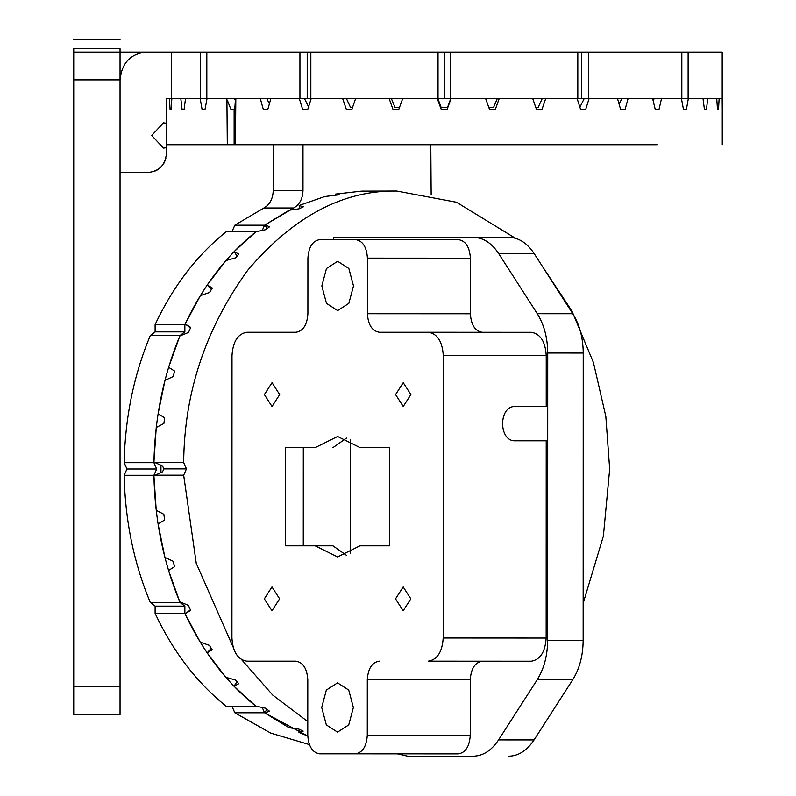 <?xml version="1.0" encoding="UTF-8"?>
<svg xmlns="http://www.w3.org/2000/svg" width="796" height="796" viewBox="0 0 796 796"><rect width="100%" height="100%" fill="white"/><g stroke="black" fill="none" stroke-linecap="round" stroke-linejoin="round"><path stroke-width="1.19" d="M73.729 52.078L73.729 48.725C73.729 36.984 73.729 36.984 73.729 48.725L120.047 48.725C120.047 36.984 120.047 36.984 120.047 48.725L120.047 79.869L73.729 79.869L73.729 52.078L120.047 52.078L120.047 714.519L73.729 714.519L73.729 686.729L120.047 686.729M73.729 79.869L73.729 686.729M171.289 98.406L171.289 52.078L146.126 52.078C130.405 53.839 121.708 63.113 120.047 79.869L120.047 172.523L147.847 172.523C159.021 171.339 165.2 165.17 166.374 153.986L166.374 98.406L200.473 98.406L200.473 52.078L206.821 52.078L206.821 98.406L299.933 98.406L299.933 52.078L206.821 52.078M171.289 52.078L200.473 52.078M166.374 123.241L163.508 122.863L151.688 135.459L163.508 148.066L166.374 147.688M577.816 52.078L577.816 98.406L450.616 98.406L450.616 52.078L588.712 52.078L588.712 98.406L688.122 98.406L688.122 52.078L722.201 52.078L722.201 98.406L688.122 98.406M588.712 52.078L681.824 52.078L681.824 98.406M310.838 98.406L310.838 52.078L438.029 52.078L438.029 98.406L299.933 98.406M165.837 158.434L165.817 158.504C166.175 156.882 166.175 156.882 165.817 158.504M681.824 52.078L688.122 52.078M146.126 52.078L120.047 52.078M299.933 52.078L310.838 52.078M438.029 52.078L450.616 52.078M200.473 98.406L206.821 98.406M438.029 98.406L450.616 98.406M577.816 98.406L588.712 98.406M653.148 100.674L654.322 98.406M619.089 104.077L622.004 98.406M579.677 107.669L584.284 98.406M535.867 107.669L537.997 107.669L542.315 98.406M488.903 107.669L493.46 107.669L497.371 98.406M450.815 98.406L447.442 107.669L441.213 107.669L437.84 98.406M399.423 107.669L395.184 107.669L391.284 98.406M352.479 107.669L350.658 107.669L346.34 98.406M308.977 107.669L304.37 98.406M269.396 103.749L266.65 98.406M235.377 100.445L234.332 98.406M444.327 52.078L444.327 98.406M581.448 52.078L581.448 98.406M307.206 52.078L307.206 98.406M166.374 144.723L227.308 144.723L226.9 98.406L207.079 98.406L204.99 109.52L202.094 109.52L204.99 109.52M202.094 109.52L200.134 98.406M185.538 98.406L184.085 109.52L182.105 109.52L184.085 109.52M182.105 109.52L180.791 98.406M171.856 98.406L171.09 109.52L170.085 109.52L171.09 109.52M170.085 109.52L169.449 98.406M166.464 98.406L166.394 109.52M722.191 98.406L722.261 109.52L722.181 98.406L719.146 98.406L718.509 109.52L717.504 109.52L718.509 109.52M717.504 109.52L716.728 98.406L707.753 98.406L706.43 109.52L704.45 109.52L706.43 109.52M704.45 109.52L702.997 98.406L688.361 98.406L686.391 109.52L683.485 109.52L686.391 109.52M683.485 109.52L681.396 98.406L661.546 98.406L658.998 109.52L655.257 109.52L658.998 109.52M655.257 109.52L652.601 98.406L628.134 98.406L625.079 109.52L620.631 109.52L625.079 109.52M620.631 109.52L617.477 98.406L589.13 98.406L585.667 109.52L580.632 109.52L585.667 109.52M580.632 109.52L577.09 98.406L545.738 98.406L541.957 109.52L536.504 109.52L541.957 109.52M536.504 109.52L532.673 98.406L499.261 98.406L495.281 109.52L489.57 109.52L495.281 109.52M489.57 109.52L485.57 98.406L451.113 98.406L447.063 109.52L441.263 109.52L437.213 98.406L402.756 98.406L398.756 109.52L393.045 109.52L398.756 109.52M393.045 109.52L389.075 98.406L355.663 98.406L351.842 109.52L346.389 109.52L351.842 109.52M346.389 109.52L342.608 98.406L311.266 98.406L307.724 109.52L302.699 109.52L307.724 109.52M302.699 109.52L299.236 98.406L270.909 98.406L267.764 109.52L263.327 109.52L267.764 109.52M263.327 109.52L260.272 98.406L235.825 98.406L235.397 144.723L657.357 144.723M235.397 144.723L227.308 144.723M235.397 100.197L234.721 109.52L230.989 109.52L227.308 100.197M441.302 109.52L437.253 98.406M722.261 109.52L722.27 144.723M234.133 144.723L234.133 109.52M232.044 706.5L234.83 712.798L264.58 712.798L307.783 736.031L298.978 732.449L303.186 731.126L299.007 729.146L288.978 727.693L264.949 713.057L269.376 711.097L265.526 708.191L255.725 706.102L234.024 686.252L238.75 683.704L235.347 679.973L225.865 677.316L207.119 652.849L212.234 649.795L209.368 645.347L200.284 642.203L185.08 613.855L190.622 610.393L188.403 605.358L179.757 601.826L168.563 570.463L174.593 566.692L173.08 561.23L164.931 557.409L158.076 523.987L164.623 520.017L163.857 514.306L156.225 510.306L153.926 475.839L162.563 471.799L163.847 468.894L162.563 465.998L155.071 462.595L183.677 462.595C184.224 392.627 205.597 328.489 247.785 270.172C293.455 216.502 343.106 190.125 396.726 191.05L456.526 202.254L515.45 238.283M234.83 712.798L270.879 733.166L309.375 744.578M256.222 706.5L226.472 706.5C196.98 682.908 173.19 651.874 155.111 613.388L184.861 613.388C202.95 651.874 226.731 682.908 256.222 706.5L257.566 706.5M180.035 602.482L150.285 602.482C133.788 562.812 125.081 520.415 124.166 475.292L153.917 475.292C154.832 520.415 163.538 562.812 180.035 602.482L184.861 606.124L184.861 613.388M153.917 462.705L124.166 462.705C125.081 417.582 133.788 375.185 150.285 335.514L180.035 335.514C163.538 375.185 154.832 417.582 153.917 462.705L156.703 469.003L153.917 475.292M184.861 324.609L155.111 324.609C173.19 286.132 196.98 255.088 226.472 231.497L256.222 231.497C226.731 255.088 202.95 286.132 184.861 324.609L184.861 331.882L180.035 335.514M264.58 225.198L234.83 225.198L263.904 207.985C269.774 204.701 272.879 198.9 273.227 190.592L302.987 190.592C302.639 198.9 299.535 204.701 293.664 207.985L264.58 225.198L262.282 230.412M160.961 465.272L160.961 472.516M264.58 712.798L262.242 707.495M256.222 231.497L257.198 231.497M302.987 144.723L302.987 190.592M431.153 194.721L430.795 144.723M273.227 144.723L273.227 190.592M150.285 602.482L155.111 606.124L155.111 613.388M124.166 462.705L126.952 469.003L124.166 475.292M155.111 324.609L155.111 331.882L150.285 335.514M232.044 231.497L234.83 225.198M155.111 331.882L184.861 331.882M126.952 469.003L156.703 469.003M155.111 606.124L184.861 606.124M307.773 721.604L272.72 695.067L241.725 659.775M233.129 647.148L196.254 563.309L183.677 475.192L155.071 475.192M542.056 265.874L571.956 311.087L593.428 362.518L605.826 416.378L609.676 469.103L603.388 536.026L583.16 603.298M155.071 462.595L153.936 461.949L156.255 427.492L163.876 423.492L164.653 417.781L158.106 413.801L164.981 380.398L173.13 376.568L174.652 371.115L168.623 367.334L179.836 335.992L188.483 332.459L190.712 327.425L185.169 323.962L200.383 295.634L209.477 292.49L212.333 288.043L207.229 284.988L225.984 260.541L235.467 257.884L238.88 254.163L234.143 251.616L255.864 231.785L265.665 229.696L269.526 226.8L265.098 224.84L289.127 210.234L299.167 208.781L303.346 206.801L299.137 205.487L324.748 196.542L339.315 194.771L335.235 194.134L361.643 191.139L396.726 191.05M299.793 729.524L298.978 732.449M266.71 709.097L264.949 713.057M236.929 681.734L234.024 686.252M211.268 648.322L207.119 652.849M190.393 609.865L185.08 613.855M185.169 323.962L190.473 327.962M207.229 284.988L211.368 289.525M234.143 251.616L237.049 256.133M265.098 224.84L266.849 228.8M299.137 205.487L299.943 208.403M335.235 194.134L335.434 195.647M183.677 462.595L186.463 468.894L183.677 475.192M186.463 468.894L163.847 468.894M397.443 753.852L407.661 756.18L473.302 756.18C483.102 755.941 491.52 750.509 498.565 739.902L537.171 679.814C543.996 668.859 547.479 655.755 547.638 640.511L547.728 353.016C547.578 337.773 544.096 324.668 537.28 313.714L498.704 253.626C491.669 243.019 483.252 237.586 473.461 237.347L333.514 237.347L333.514 239.606M547.638 640.511L583.15 640.521L583.229 353.036L547.728 353.016M443.163 756.2L473.302 756.18M473.471 237.347L508.972 237.357L473.471 237.347M583.15 640.521C582.99 655.775 579.498 668.879 572.672 679.834L534.066 739.922C527.022 750.529 518.604 755.951 508.813 756.2M508.962 237.357C518.753 237.606 527.171 243.029 534.206 253.645L572.782 313.733C579.597 324.688 583.08 337.793 583.229 353.036M353.494 285.933L348.857 268.511L337.663 261.287L326.469 268.511L321.833 285.933L326.46 303.356L337.643 310.579L348.847 303.366L353.494 285.933M353.364 707.495L348.738 690.072L337.554 682.849L326.35 690.062L321.703 707.495L326.34 724.917L337.524 732.131L348.728 724.917L353.364 707.495M279.675 394.577L272.033 382.677L264.381 394.577L272.023 406.487L279.675 394.577M410.875 394.577L403.234 382.677L395.582 394.577L403.224 406.487L410.875 394.577M410.826 598.851L403.184 586.941L395.522 598.851L403.164 610.751L410.826 598.851M279.615 598.851L271.973 586.941L264.322 598.851L271.963 610.751L279.615 598.851M355.374 753.812C362.558 752.638 366.528 746.459 367.284 735.285L470.247 735.335C469.491 746.509 465.521 752.688 458.337 753.862L319.674 753.812C312.49 752.638 308.53 746.459 307.773 735.285L307.793 679.694C307.037 668.521 303.067 662.342 295.893 661.168L246.8 661.168C237.825 659.695 232.87 651.974 231.925 638.004L232.004 355.424C232.959 341.454 237.914 333.733 246.889 332.26L295.993 332.26C303.167 331.076 307.137 324.907 307.893 313.733L307.913 258.143C308.669 246.969 312.639 240.79 319.823 239.606L458.496 239.656C465.67 240.84 469.63 247.019 470.386 258.193L470.376 313.783C471.123 324.957 475.093 331.136 482.267 332.31M470.386 258.193L367.424 258.143L367.404 313.733C368.16 324.907 372.13 331.076 379.304 332.26L428.407 332.26C437.372 333.733 442.327 341.454 443.272 355.424L443.193 638.004C442.238 651.974 437.283 659.695 428.308 661.168L531.27 661.217C540.245 659.745 545.2 652.023 546.155 638.054L546.215 440.815L515.32 440.805C498.386 441.73 498.395 405.572 515.33 406.517L546.225 406.537L546.235 355.474C545.3 341.504 540.335 333.783 531.37 332.31L428.407 332.26L531.37 332.31M546.225 406.537L514.942 406.527M350.369 439.86L350.34 553.568M482.177 661.217C474.993 662.391 471.023 668.57 470.267 679.744L367.304 679.694C368.06 668.521 372.03 662.342 379.214 661.168M470.247 735.335L470.267 679.744M422.626 753.862L458.337 753.862M315.186 545.817L337.574 556.931L359.981 545.817L389.662 545.817L389.682 447.611L360.011 447.611L337.633 436.487L315.216 447.611L285.545 447.611L285.515 545.817L332.947 545.827L346.449 555.329M367.284 735.285L367.304 679.694M367.424 258.143C366.667 246.969 362.707 240.79 355.523 239.606L458.496 239.656M303.266 545.827L303.296 447.621L285.545 447.611M303.296 447.621L315.216 447.611M360.011 447.611L389.682 447.621M346.509 438.099L332.967 447.621M293.664 207.985L263.904 207.985M537.28 313.714L572.782 313.733M534.206 253.645L498.704 253.626M498.565 739.902L534.066 739.922M572.672 679.834L537.171 679.814M531.27 661.217L428.308 661.168M546.155 638.054L443.193 638.004M546.235 355.474L443.272 355.424M367.404 313.733L470.376 313.783M73.729 39.8L120.047 39.8M163.697 163.588L164.274 162.573M155.449 170.891L155.996 170.633L155.449 170.891M156.961 170.125L158.215 169.349L156.961 170.125M164.971 161.081L165.399 159.936"/></g></svg>
